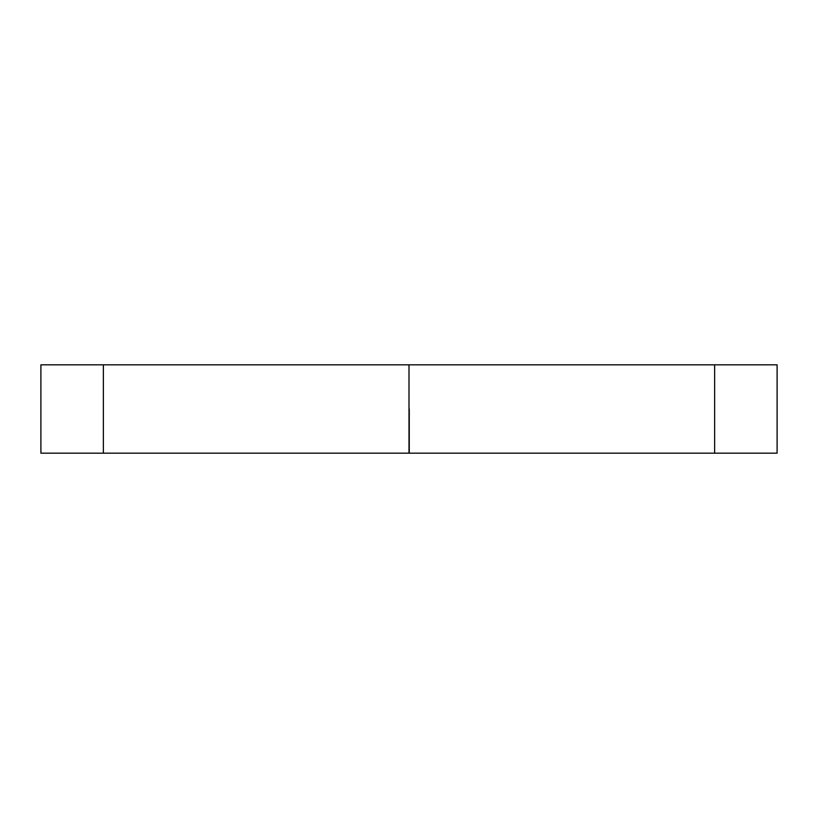 <?xml version="1.0" encoding="UTF-8"?>
<svg xmlns="http://www.w3.org/2000/svg" width="818" height="818" viewBox="0 0 818 818"><rect width="100%" height="100%" fill="white"/><g stroke="black" fill="none" stroke-linecap="round" stroke-linejoin="round"><path stroke-width="1.23" d="M409.256 453.172L40.9 453.172L40.9 364.828L777.1 364.828L777.1 453.172L777.1 364.828L714.635 364.828L714.635 453.172L714.635 364.828L409 364.828L409 409L409 364.828L103.365 364.828L103.365 453.172L103.365 364.828L40.9 364.828L40.9 453.172L409 453.172L409 409L409 453.172L409.256 409L409.256 453.172L714.635 453.172L409.256 453.172M777.1 453.172L714.635 453.172L777.1 453.172"/></g></svg>
